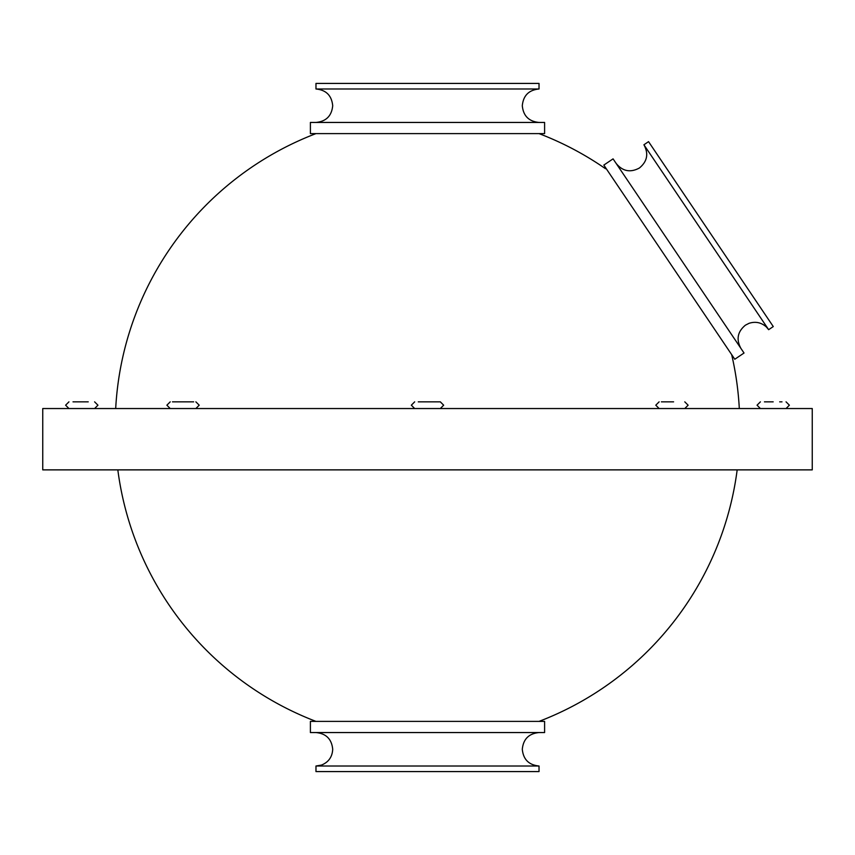 <?xml version="1.0" encoding="UTF-8"?>
<svg xmlns="http://www.w3.org/2000/svg" width="855" height="855" viewBox="0 0 855 855"><rect width="100%" height="100%" fill="white"/><g stroke="black" fill="none" stroke-linecap="round" stroke-linejoin="round"><path stroke-width="1.28" d="M315.976 133.604A312.257 312.257 0 0 0 115.692 408.54M731.666 354.622A312.257 312.257 0 0 1 739.308 408.54M539.024 133.604A312.257 312.257 0 0 1 605.468 168.692L606.003 168.328M427.5 408.54L812.25 408.54L812.25 469.876L42.75 469.876L42.75 408.54L427.5 408.54M744.032 353.019L613.067 158.859L603.822 165.09L734.787 359.25L744.032 353.019M643.922 144.773L768.645 329.677L773.273 326.567L648.55 141.652L643.922 144.773C648.785 153.75 647.278 161.488 639.412 167.997C630.434 172.849 622.697 171.353 616.188 163.476M315.976 88.995L315.976 83.416L539.024 83.416L539.024 88.995L315.976 88.995C326.14 89.989 331.719 95.557 332.702 105.721C331.719 115.885 326.14 121.453 315.976 122.447M544.603 122.447L310.397 122.447L310.397 133.604L544.603 133.604L544.603 122.447M539.024 766.005L539.024 771.584L315.976 771.584L315.976 766.005L539.024 766.005C528.86 765.011 523.281 759.432 522.298 749.279C523.281 739.115 528.86 733.547 539.024 732.553M310.397 732.553L544.603 732.553L544.603 721.396L310.397 721.396L310.397 732.553M764.434 401.85L767.053 401.85M773.177 401.85L764.648 401.85M781.994 401.85L779.675 401.85L781.994 401.85M661.396 401.85L673.601 401.85M659.13 401.85L655.785 405.195L659.13 408.54M418.277 401.85L440.325 401.85L418.277 401.85M418.726 401.85L427.543 401.85M433.955 401.85L436.274 401.85M182.831 401.85L184.541 401.85L182.831 401.85M172.475 401.85L193.657 401.85M181.399 401.85L184.894 401.85M73.006 401.85L88.236 401.85M81.824 401.85L84.143 401.85M539.024 721.396A312.257 312.257 0 0 0 737.17 469.876M117.83 469.876A312.257 312.257 0 0 0 315.976 721.396M768.645 329.677L766.465 327.059C761.378 322.485 755.564 321.234 749.044 323.318L745.421 325.167C737.555 331.665 736.048 339.414 740.911 348.391M732.596 356.011L732.062 356.375M539.024 88.995C528.86 89.989 523.281 95.557 522.298 105.721C523.281 115.885 528.86 121.453 539.024 122.447M315.976 766.005L321.523 765.065C328.587 762.168 332.317 756.899 332.702 749.279C331.719 739.115 326.14 733.547 315.976 732.553M786.044 408.54L789.389 405.195L786.044 401.85M760.394 401.85L757.049 405.195L760.394 408.54M684.78 408.54L688.125 405.195L684.78 401.85M414.675 408.54L411.33 405.195L414.675 401.85M440.325 401.85L443.67 405.195L440.325 408.54M170.22 408.54L166.875 405.195L170.22 401.85M195.87 401.85L199.215 405.195L195.87 408.54M68.956 408.54L65.611 405.195L68.956 401.85M94.606 401.85L97.951 405.195L94.606 408.54"/></g></svg>
